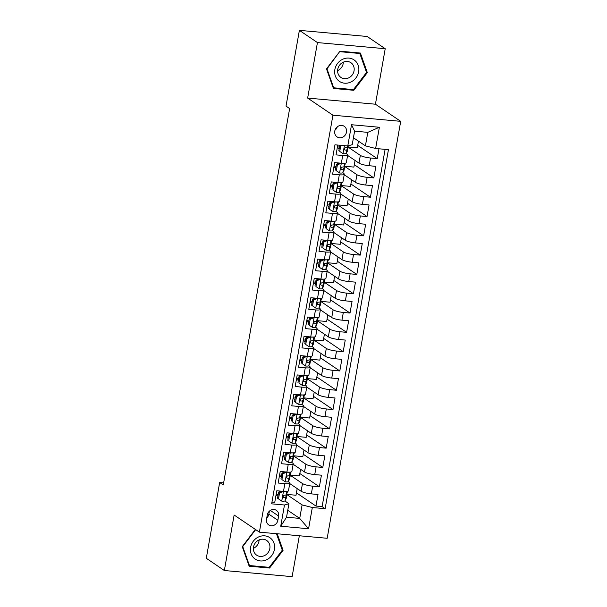 <?xml version="1.0" encoding="UTF-8"?>
<svg xmlns="http://www.w3.org/2000/svg" width="607" height="607" viewBox="0 0 607 607"><rect width="100%" height="100%" fill="white"/><g stroke="black" fill="none" stroke-linecap="round" stroke-linejoin="round"><path stroke-width="0.91" d="M334.776 131.066A6.396 5.751 124.1 0 0 337.052 136.886A6.396 5.751 124.1 0 0 346.498 132.121A6.396 5.751 124.1 0 0 344.23 126.302A6.396 5.751 124.1 0 0 334.776 131.066M334.981 130.224A6.396 5.751 124.1 0 0 337.272 126.84M385.217 48.719L317.438 42.581L307.65 98.076L375.43 104.214L385.217 48.719L367.167 36.481L299.388 30.35L286.026 106.111L289.638 108.562L223.27 484.963L219.658 482.519L206.297 558.281L224.347 570.519L292.126 576.65L299.342 535.761M375.43 104.214L400.703 121.339L327.181 538.28L259.401 532.149L332.924 115.209L400.703 121.339M337.758 145.058L336.02 154.891L342.712 155.491L341.346 163.215A7.99 1.555 10 0 0 346.331 162.646L347.69 154.922A7.99 1.555 -170 0 1 342.712 155.491M341.346 163.215L334.662 162.608L332.621 174.194L339.305 174.793L337.947 182.517A7.99 1.555 10 0 0 342.925 181.948L344.29 174.224A7.99 1.555 -170 0 1 339.305 174.793M337.947 182.517L331.255 181.91L329.214 193.496L335.899 194.096L334.54 201.82A7.99 1.555 10 0 0 339.525 201.251L340.884 193.527A7.99 1.555 -170 0 1 335.899 194.096M334.54 201.82L327.856 201.213L325.815 212.799L332.499 213.406L331.134 221.123A7.99 1.555 10 0 0 336.119 220.553L337.484 212.829A7.99 1.555 -170 0 1 332.499 213.406M331.134 221.123L324.449 220.516L322.408 232.102L329.093 232.709L327.734 240.425A7.99 1.555 10 0 0 332.719 239.856L334.078 232.132A7.99 1.555 -170 0 1 329.093 232.709M327.734 240.425L321.05 239.818L319.001 251.404L325.693 252.011L324.328 259.728A7.99 1.555 10 0 0 329.313 259.159L330.671 251.442A7.99 1.555 -170 0 1 325.693 252.011M324.328 259.728L317.643 259.121L315.602 270.707L322.287 271.314L320.928 279.03A7.99 1.555 10 0 0 325.906 278.461L327.272 270.745A7.99 1.555 -170 0 1 322.287 271.314M320.928 279.03L314.236 278.423L312.195 290.009L318.88 290.616L317.522 298.333A7.99 1.555 10 0 0 322.507 297.764L323.865 290.047A7.99 1.555 -170 0 1 318.88 290.616M317.522 298.333L310.837 297.726L308.796 309.312L315.481 309.919L314.115 317.636A7.99 1.555 10 0 0 319.1 317.066L320.466 309.35A7.99 1.555 -170 0 1 315.481 309.919M314.115 317.636L307.43 317.036L305.389 328.615L312.074 329.222L310.716 336.938A7.99 1.555 10 0 0 315.701 336.369L317.059 328.653A7.99 1.555 -170 0 1 312.074 329.222M310.716 336.938L304.031 336.339L301.983 347.917L308.675 348.524L307.309 356.241A7.99 1.555 10 0 0 312.294 355.672L313.66 347.955A7.99 1.555 -170 0 1 308.675 348.524M307.309 356.241L300.624 355.641L298.583 367.22L305.268 367.827L303.91 375.543A7.99 1.555 10 0 0 308.895 374.974L310.253 367.258A7.99 1.555 -170 0 1 305.268 367.827M303.91 375.543L297.218 374.944L295.177 386.522L301.869 387.129L300.503 394.846A7.99 1.555 10 0 0 305.488 394.277L306.846 386.56A7.99 1.555 -170 0 1 301.869 387.129M300.503 394.846L293.818 394.247L291.777 405.825L298.462 406.432L297.104 414.149A7.99 1.555 10 0 0 302.081 413.579L303.447 405.863A7.99 1.555 -170 0 1 298.462 406.432M297.104 414.149L290.412 413.549L288.371 425.128L295.055 425.735L293.697 433.451A7.99 1.555 10 0 0 298.682 432.882L300.04 425.166A7.99 1.555 -170 0 1 295.055 425.735M293.697 433.451L287.012 432.852L284.971 444.43L291.656 445.037L290.29 452.754A7.99 1.555 10 0 0 295.275 452.185L296.641 444.468A7.99 1.555 -170 0 1 291.656 445.037M290.29 452.754L283.606 452.154L281.565 463.733L288.249 464.34L286.891 472.064A7.99 1.555 10 0 0 291.876 471.487L293.234 463.771A7.99 1.555 -170 0 1 288.249 464.34M286.891 472.064L280.206 471.457L278.158 483.035L284.85 483.642A7.99 1.555 10 0 0 289.827 483.073A7.99 1.555 10 0 0 289.289 482.345L288.272 481.662M289.744 483.559L301.118 491.26A7.99 1.555 10 0 0 311.33 493.886L318.015 494.485L315.974 506.071L296.444 492.831M290.859 472.041L290.692 472.974A15.289 2.974 -170 0 1 290.647 473.134L289.471 475.531A5.296 1.032 -170 0 1 287.559 475.926C286.132 476.654 285.996 477.421 287.157 478.24A5.296 1.032 10 0 0 289.061 477.853L290.237 475.456A15.289 2.974 10 0 0 290.29 475.296L302.476 483.544A7.99 1.555 10 0 0 312.688 486.161L319.381 486.768L299.843 473.528M319.381 486.768L321.422 475.182L314.737 474.583A7.99 1.555 10 0 1 304.517 471.958L293.151 464.256M296.55 444.954L307.924 452.655A7.99 1.555 10 0 0 318.136 455.28L324.821 455.88L322.78 467.466L303.25 454.226M299.957 425.651L311.323 433.352A7.99 1.555 10 0 0 321.543 435.978L328.228 436.577L326.187 448.163L306.649 434.923M303.363 406.349L314.73 414.05A7.99 1.555 10 0 0 324.942 416.675L331.634 417.275L329.586 428.861L310.056 415.62M306.763 387.046L318.136 394.747A7.99 1.555 10 0 0 328.349 397.373L335.034 397.972L332.993 409.558L313.462 396.318M310.169 367.736L321.535 375.445A7.99 1.555 10 0 0 331.756 378.062L338.44 378.669L336.399 390.255L316.862 377.015M313.569 348.433L324.942 356.142A7.99 1.555 10 0 0 335.155 358.76L341.84 359.367L339.799 370.953L320.268 357.713M316.975 329.131L328.341 336.839A7.99 1.555 10 0 0 338.562 339.457L345.246 340.064L343.205 351.65L323.668 338.41M320.375 309.828L331.748 317.537A7.99 1.555 10 0 0 341.961 320.155L348.653 320.762L346.605 332.348L327.074 319.107M323.781 290.525L335.147 298.234A7.99 1.555 10 0 0 345.368 300.852L352.052 301.459L350.011 313.045L330.474 299.805M327.188 271.223L338.554 278.932A7.99 1.555 10 0 0 348.767 281.549L355.459 282.156L353.418 293.742L333.88 280.502M330.587 251.92L341.961 259.629A7.99 1.555 10 0 0 352.174 262.247L358.858 262.854L356.817 274.432L337.287 261.2M333.994 232.618L345.36 240.326A7.99 1.555 10 0 0 355.581 242.944L362.265 243.551L360.224 255.13L340.686 241.89M337.393 213.315L348.767 221.024A7.99 1.555 10 0 0 358.98 223.642L365.664 224.249L363.623 235.827L344.093 222.587M340.8 194.012L352.166 201.721A7.99 1.555 10 0 0 362.387 204.339L369.071 204.946L367.03 216.524L347.492 203.284M344.207 174.71L355.573 182.419A7.99 1.555 10 0 0 365.786 185.036L372.478 185.643L370.429 197.222L350.899 183.982M347.606 155.407L358.98 163.116A7.99 1.555 10 0 0 369.193 165.734L375.877 166.341L373.836 177.919L354.298 164.679M347.69 154.922A7.99 1.555 -170 0 0 347.151 154.201L346.134 153.51M339.176 148.798L337.317 147.539M344.29 174.224A7.99 1.555 -170 0 0 343.744 173.503L342.727 172.813M335.77 168.101L333.918 166.842M340.884 193.527A7.99 1.555 -170 0 0 340.337 192.806L339.328 192.115M332.37 187.404L330.512 186.144M337.484 212.829A7.99 1.555 -170 0 0 336.938 212.109L335.921 211.418M328.964 206.706L327.105 205.447M334.078 232.132A7.99 1.555 -170 0 0 333.531 231.411L332.515 230.721M325.564 226.009L323.706 224.749M330.671 251.442A7.99 1.555 -170 0 0 330.132 250.714L329.115 250.023M322.158 245.311L320.299 244.052M327.272 270.745A7.99 1.555 -170 0 0 326.725 270.016L325.709 269.326M318.751 264.614L316.9 263.355M323.865 290.047A7.99 1.555 -170 0 0 323.326 289.319L322.309 288.628M315.352 283.917L313.493 282.657M320.466 309.35A7.99 1.555 -170 0 0 319.919 308.622L318.903 307.931M311.945 303.219L310.086 301.96M317.059 328.653A7.99 1.555 -170 0 0 316.513 327.924L315.503 327.234M308.546 322.522L306.687 321.262M313.66 347.955A7.99 1.555 -170 0 0 313.113 347.227L312.097 346.536M305.139 341.824L303.28 340.565M310.253 367.258A7.99 1.555 -170 0 0 309.707 366.529L308.69 365.839M301.732 361.127L299.881 359.868M306.846 386.56A7.99 1.555 -170 0 0 306.307 385.832L305.291 385.142M298.333 380.43L296.474 379.17M303.447 405.863A7.99 1.555 -170 0 0 302.901 405.135L301.884 404.444M294.926 399.732L293.075 398.473M300.04 425.166A7.99 1.555 -170 0 0 299.501 424.437L298.485 423.754M291.527 419.035L289.668 417.775M296.641 444.468A7.99 1.555 -170 0 0 296.095 443.74L295.078 443.057M288.12 438.337L286.261 437.078M293.234 463.771A7.99 1.555 -170 0 0 292.688 463.042L291.671 462.359M284.721 457.64L282.862 456.381M277.869 520.29L278.621 516.041A6.191 5.577 124.1 0 0 276.42 510.396A6.191 5.577 124.1 0 0 267.262 515.009L266.511 519.258A6.191 5.577 124.1 0 0 268.719 524.903A6.191 5.577 124.1 0 0 277.869 520.29L268.848 514.167L269.371 511.193M353.441 137.751L365.414 145.87L367.796 132.356L354.602 131.158L352.219 144.671L347.781 145.968L334.958 144.807L271.655 503.84L284.478 505.001L288.917 503.704L284.865 500.965M347.781 145.968L351.529 124.731L379.375 127.258L375.627 148.487L388.45 149.648L325.147 508.681L312.324 507.52L308.576 528.75L280.73 526.231L284.478 505.001M348.152 147.129L360.338 155.392L358.98 163.116M345.102 164.292L345.155 164.133A15.289 2.974 -170 0 1 345.102 164.292L343.926 166.69A5.296 1.032 -170 0 1 342.022 167.084C340.588 167.805 340.451 168.579 341.612 169.399A5.296 1.032 10 0 0 343.516 169.004L344.693 166.606A15.289 2.974 10 0 0 344.746 166.447L356.931 174.695L355.573 182.419M341.346 185.742L353.532 193.997L352.166 201.721M338.509 201.805L338.349 202.738A15.289 2.974 -170 0 1 338.296 202.897L337.12 205.295A5.296 1.032 -170 0 1 335.216 205.69C333.782 206.41 333.645 207.184 334.806 208.004A5.296 1.032 10 0 0 336.71 207.609L337.887 205.212A15.289 2.974 10 0 0 337.94 205.052L350.125 213.3L348.767 221.024M335.11 221.107L334.943 222.041A15.289 2.974 -170 0 1 334.889 222.2L333.713 224.598A5.296 1.032 -170 0 1 331.809 224.992C330.383 225.713 330.246 226.487 331.399 227.306A5.296 1.032 10 0 0 333.311 226.912L334.48 224.514A15.289 2.974 10 0 0 334.533 224.355L346.726 232.602L345.36 240.326M331.134 243.65L343.319 251.905L341.961 259.629M328.304 259.713L328.137 260.646A15.289 2.974 -170 0 1 328.084 260.805L326.907 263.203A5.296 1.032 -170 0 1 325.003 263.597C323.569 264.318 323.44 265.092 324.593 265.912A5.296 1.032 10 0 0 326.498 265.517L327.674 263.119A15.289 2.974 10 0 0 327.727 262.96L339.92 271.208L338.554 278.932M324.897 279.015L324.73 279.948A15.289 2.974 -170 0 1 324.677 280.108L323.508 282.505A5.296 1.032 -170 0 1 321.596 282.9C320.17 283.621 320.033 284.395 321.186 285.214A5.296 1.032 10 0 0 323.099 284.82L324.267 282.422A15.289 2.974 10 0 0 324.32 282.263L336.513 290.51L335.147 298.234M321.278 299.41L321.331 299.251A15.289 2.974 -170 0 1 321.278 299.41L320.101 301.808A5.296 1.032 -170 0 1 318.197 302.203C316.763 302.923 316.626 303.697 317.787 304.517A5.296 1.032 10 0 0 319.692 304.122L320.868 301.725A15.289 2.974 10 0 0 320.921 301.565L333.106 309.813L331.748 317.537M317.522 320.86L329.707 329.115L328.341 336.839M314.115 340.163L326.3 348.418L324.942 356.142M311.285 356.226L311.118 357.159A15.289 2.974 -170 0 1 311.065 357.318L309.889 359.716A5.296 1.032 -170 0 1 307.984 360.11C306.558 360.831 306.421 361.605 307.574 362.425A5.296 1.032 10 0 0 309.479 362.03L310.655 359.632A15.289 2.974 10 0 0 310.708 359.473L322.901 367.728L321.535 375.445M307.658 376.621L307.711 376.461A15.289 2.974 -170 0 1 307.658 376.621L306.489 379.018A5.296 1.032 -170 0 1 304.577 379.413C303.151 380.134 303.014 380.908 304.175 381.727A5.296 1.032 10 0 0 306.08 381.333L307.256 378.943A15.289 2.974 10 0 0 307.309 378.776L319.494 387.031L318.136 394.747M304.479 394.831L304.312 395.764A15.289 2.974 -170 0 1 304.259 395.923L303.083 398.321A5.296 1.032 -170 0 1 301.178 398.716C299.744 399.436 299.608 400.21 300.769 401.03A5.296 1.032 10 0 0 302.673 400.635L303.849 398.245A15.289 2.974 10 0 0 303.902 398.078L316.088 406.333L314.73 414.05M301.072 414.133L300.905 415.067A15.289 2.974 -170 0 1 300.852 415.226L299.683 417.624A5.296 1.032 -170 0 1 297.771 418.018C296.345 418.739 296.208 419.513 297.362 420.332A5.296 1.032 10 0 0 299.274 419.938L300.442 417.548A15.289 2.974 10 0 0 300.495 417.381L312.688 425.636L311.323 433.352M297.096 436.676L309.282 444.939L307.924 452.655M293.689 455.978L305.882 464.241L304.517 471.958M281.314 476.943L279.455 475.683M315.974 506.071L322.112 506.625L385.111 149.345M360.338 155.392A7.99 1.555 -170 0 0 370.551 158.017L377.243 158.617L378.973 148.791M373.836 177.919L367.152 177.32A7.99 1.555 -170 0 1 356.931 174.695M370.429 197.222L363.745 196.622A7.99 1.555 -170 0 1 353.532 193.997M367.03 216.524L360.346 215.925A7.99 1.555 -170 0 1 350.125 213.3M363.623 235.827L356.939 235.228A7.99 1.555 -170 0 1 346.726 232.602M360.224 255.13L353.532 254.53A7.99 1.555 -170 0 1 343.319 251.905M356.817 274.432L350.133 273.833A7.99 1.555 -170 0 1 339.92 271.208M353.418 293.742L346.726 293.135A7.99 1.555 -170 0 1 336.513 290.51M350.011 313.045L343.327 312.438A7.99 1.555 -170 0 1 333.106 309.813M346.605 332.348L339.92 331.741A7.99 1.555 -170 0 1 329.707 329.115M343.205 351.65L336.521 351.043A7.99 1.555 -170 0 1 326.3 348.418M339.799 370.953L333.114 370.346A7.99 1.555 -170 0 1 322.901 367.728M336.399 390.255L329.707 389.648A7.99 1.555 -170 0 1 319.494 387.031M332.993 409.558L326.308 408.951A7.99 1.555 -170 0 1 316.088 406.333M329.586 428.861L322.901 428.254A7.99 1.555 -170 0 1 312.688 425.636M326.187 448.163L319.502 447.556A7.99 1.555 -170 0 1 309.282 444.939M322.78 467.466L316.095 466.859A7.99 1.555 -170 0 1 305.882 464.241M271.959 502.088L274.759 502.338L276.8 490.76L283.484 491.367A7.99 1.555 10 0 0 288.469 490.797L289.827 483.073M277.907 496.245L276.056 494.986M288.917 503.704L286.534 517.217L299.721 518.408L302.104 504.903L312.324 507.52M287.756 510.297L299.721 518.408L308.576 528.75M287.46 491.344L287.293 492.277A15.289 2.974 -170 0 1 287.24 492.436L286.064 494.834A5.296 1.032 -170 0 1 284.159 495.229C282.725 495.957 282.596 496.723 283.75 497.543A5.296 1.032 10 0 0 285.654 497.156L286.83 494.758A15.289 2.974 10 0 0 286.883 494.599L302.104 504.903M317.438 42.581L299.388 30.35M307.65 98.076L332.924 115.209M259.401 532.149L234.135 515.017L224.347 570.519M223.634 482.876L219.658 482.519M322.112 506.625L325.147 508.681M297.187 488.597L296.019 495.236L286.883 494.409M286.808 494.159L287.035 492.846M377.243 158.617L357.705 145.376M300.594 469.294L299.418 475.926L290.29 475.106M290.214 474.856L290.442 473.543M293.613 455.553L293.849 454.241M303.993 449.992L302.825 456.623L293.697 455.804M297.02 436.251L297.248 434.938M307.4 430.689L306.232 437.321L297.096 436.501M300.419 416.948L300.655 415.636M310.799 411.387L309.631 418.018L300.503 417.191M303.826 397.646L304.054 396.333M314.206 392.084L313.037 398.716L303.902 397.889M307.225 378.343L307.461 377.03M317.605 372.781L316.437 379.413L307.309 378.586M310.632 359.041L310.867 357.728M321.012 353.479L319.843 360.11L310.708 359.283M314.039 339.738L314.267 338.425M324.419 334.176L323.243 340.808L314.115 339.981M317.438 320.435L317.673 319.123M327.818 314.874L326.649 321.505L317.522 320.678M320.845 301.133L321.073 299.82M331.225 295.571L330.056 302.203L320.921 301.375M324.244 281.83L324.479 280.517M334.624 276.268L333.455 282.9L324.328 282.073M327.651 262.528L327.879 261.215M338.031 256.966L336.862 263.597L327.727 262.77M331.058 243.225L331.285 241.912M341.43 237.663L340.261 244.295L331.134 243.468M334.457 223.922L334.692 222.61M344.837 218.361L343.668 224.992L334.54 224.165M337.864 204.62L338.091 203.307M348.243 199.058L347.075 205.69L337.94 204.863M341.263 185.317L341.498 184.004M351.643 179.755L350.474 186.387L341.346 185.56M344.67 166.015L344.897 164.702M355.049 160.453L353.881 167.084L344.746 166.257M348.069 146.712L348.228 145.839M358.449 141.15L357.28 147.782L348.152 146.955M375.627 148.487L365.414 145.87M286.534 517.217L280.73 526.231M351.529 124.731L354.602 131.158M379.375 127.258L367.796 132.356M266.739 517.991A6.191 5.577 124.1 0 0 268.848 514.167M255.372 529.418L242.254 546.641L249.173 566.194L269.584 568.038L283.074 550.337L277.209 533.758M339.981 51.193L326.49 68.895L333.41 88.447L353.828 90.299L367.318 72.59L360.391 53.044L339.981 51.193M282.126 549.692L283.074 550.337M268.438 567.264L269.584 568.038M366.362 71.945L367.318 72.59M352.675 89.517L353.828 90.299M283.294 491.344L279.516 493.096L278.492 498.886L281.815 501.147A5.296 1.032 10 0 0 285.009 500.821L286.185 498.423A15.289 2.974 10 0 0 286.238 498.264L286.883 494.599A15.289 2.974 10 0 0 286.565 493.817M281.815 501.147L278.492 498.886M278.181 494.72A12.686 2.466 10 0 0 276.2 494.166M283.522 491.495A5.296 1.032 10 0 0 286.117 491.465M279.516 493.096L278.575 492.459L277.558 498.256M278.575 492.459L281.724 491.207M281.542 491.283A15.289 2.974 10 0 0 281.155 491.154M278.294 490.896A12.686 2.466 -170 0 1 280.616 491.647M283.78 495.304L283.105 496.678A2.701 0.524 -170 0 1 282.938 496.792M226.859 464.613L227.397 461.548M250.615 547.317A12.99 11.685 124.1 0 0 260.304 560.936A12.99 11.685 124.1 0 0 274.425 549.472A12.99 11.685 124.1 0 0 264.728 535.844A12.99 11.685 124.1 0 0 250.615 547.317M253.514 547.074A8.893 7.997 124.1 0 0 256.678 555.17A8.893 7.997 124.1 0 0 269.819 548.553A8.893 7.997 124.1 0 0 266.655 540.45A8.893 7.997 124.1 0 0 253.514 547.074M253.377 548.364A8.893 7.997 124.1 0 0 258.977 541.201A8.893 7.997 124.1 0 0 259.113 539.911M276.458 533.69L282.301 550.185L269.227 567.333L249.447 565.542L242.739 546.604L255.676 529.623M248.787 565.094L249.447 565.542M338.888 80.974A12.99 11.685 124.1 0 0 355.968 77.855A12.99 11.685 124.1 0 0 354.625 60.321A12.99 11.685 124.1 0 0 337.553 63.439A12.99 11.685 124.1 0 0 338.888 80.974M340.519 77.135A8.893 7.997 124.1 0 0 340.914 77.43A8.893 7.997 124.1 0 0 352.371 74.782A8.893 7.997 124.1 0 0 351.294 62.999A8.893 7.997 124.1 0 0 350.892 62.703A8.893 7.997 124.1 0 0 339.434 65.351A8.893 7.997 124.1 0 0 340.519 77.135M337.613 70.624A8.893 7.997 124.1 0 0 343.35 62.164M340.049 51.701L359.83 53.492L366.537 72.438L353.464 89.593L333.683 87.803L326.983 68.857L339.745 51.496M358.972 52.915L359.83 53.492M333.023 87.347L333.683 87.803M286.701 472.041L282.923 473.794L281.898 479.583L285.222 481.844A5.296 1.032 10 0 0 288.416 481.518L289.585 479.12A15.289 2.974 10 0 0 289.638 478.961L290.29 475.296A15.289 2.974 10 0 0 289.971 474.515M285.222 481.844L281.898 479.583M281.58 475.418A12.686 2.466 10 0 0 279.599 474.864M286.921 472.193A5.296 1.032 10 0 0 289.516 472.163M282.923 473.794L281.982 473.157L280.958 478.946M281.982 473.157L285.131 471.905M284.941 471.973A15.289 2.974 10 0 0 284.562 471.851M281.701 471.593A12.686 2.466 -170 0 1 284.015 472.345M287.179 476.002L286.512 477.375A2.701 0.524 -170 0 1 286.345 477.489M230.258 445.31L230.804 442.245M290.1 452.739L286.322 454.491L285.305 460.281L288.628 462.542A5.296 1.032 10 0 0 291.815 462.215L292.991 459.818A15.289 2.974 10 0 0 293.044 459.658L293.689 455.994A15.289 2.974 10 0 0 293.371 455.212M288.628 462.542L285.305 460.281M290.586 456.699L289.918 458.065A2.701 0.524 -170 0 1 289.751 458.186A12.686 2.466 10 0 0 289.736 458.141M284.987 456.115A12.686 2.466 10 0 0 283.006 455.561M290.328 452.89A5.296 1.032 10 0 0 292.923 452.86M286.322 454.491L285.381 453.854L284.364 459.643M285.381 453.854L288.537 452.602M294.266 452.739L294.099 453.672A15.289 2.974 -170 0 1 294.046 453.831L292.87 456.229A5.296 1.032 -170 0 1 290.965 456.623C289.539 457.344 289.402 458.118 290.556 458.938A5.296 1.032 10 0 0 292.468 458.551L293.636 456.153A15.289 2.974 10 0 0 293.689 455.994M288.348 452.67A15.289 2.974 10 0 0 287.961 452.549M285.1 452.291A12.686 2.466 -170 0 1 287.422 453.042M233.665 426.008L234.203 422.942M293.507 433.436L289.729 435.189L288.704 440.978L292.028 443.239A5.296 1.032 10 0 0 295.222 442.913L296.398 440.515A15.289 2.974 10 0 0 296.451 440.356L297.096 436.691A15.289 2.974 10 0 0 296.777 435.902M292.028 443.239L288.704 440.978M288.393 436.812A12.686 2.466 10 0 0 286.413 436.258M293.727 433.588A5.296 1.032 10 0 0 296.33 433.557M289.729 435.189L288.788 434.551L287.771 440.341M288.788 434.551L291.937 433.292M297.453 434.529L297.506 434.369A15.289 2.974 -170 0 1 297.453 434.529L296.277 436.926A5.296 1.032 -170 0 1 294.372 437.321C292.938 438.042 292.802 438.815 293.963 439.635A5.296 1.032 10 0 0 295.867 439.24L297.043 436.85A15.289 2.974 10 0 0 297.096 436.691M291.747 433.368A15.289 2.974 10 0 0 291.368 433.246M288.507 432.988A12.686 2.466 -170 0 1 290.829 433.739M293.985 437.397L293.318 438.762A2.701 0.524 -170 0 1 293.151 438.884M237.064 406.705L237.61 403.64M296.906 414.133L293.128 415.886L292.111 421.675L295.434 423.936A5.296 1.032 10 0 0 298.621 423.61L299.797 421.212A15.289 2.974 10 0 0 299.85 421.053L300.495 417.381A15.289 2.974 10 0 0 300.184 416.599M295.434 423.936L292.111 421.675M291.792 417.51A12.686 2.466 10 0 0 289.812 416.956M297.134 414.285A5.296 1.032 10 0 0 299.729 414.255M293.128 415.886L292.195 415.249L291.17 421.038M292.195 415.249L295.343 413.989M295.154 414.065A15.289 2.974 10 0 0 294.774 413.944M291.914 413.686A12.686 2.466 -170 0 1 294.228 414.437M297.392 418.094L296.724 419.46A2.701 0.524 -170 0 1 296.557 419.581M240.471 387.403L241.009 384.337M300.313 394.831L296.535 396.583L295.51 402.373L298.834 404.634A5.296 1.032 10 0 0 302.028 404.308L303.204 401.91A15.289 2.974 10 0 0 303.257 401.751L303.902 398.078A15.289 2.974 10 0 0 303.583 397.297M298.834 404.634L295.51 402.373M295.199 398.207A12.686 2.466 10 0 0 293.219 397.653M300.541 394.982A5.296 1.032 10 0 0 303.136 394.952M296.535 396.583L295.594 395.946L294.577 401.735M295.594 395.946L298.743 394.687M298.553 394.762A15.289 2.974 10 0 0 298.174 394.641M295.313 394.375A12.686 2.466 -170 0 1 297.635 395.134M300.799 398.791L300.124 400.157A2.701 0.524 -170 0 1 299.957 400.279M243.877 368.1L244.416 365.035M303.72 375.528L299.941 377.281L298.917 383.07L302.24 385.331A5.296 1.032 10 0 0 305.435 385.005L306.603 382.607A15.289 2.974 10 0 0 306.656 382.448L307.309 378.776A15.289 2.974 10 0 0 306.99 377.994M302.24 385.331L298.917 383.07M298.598 378.905A12.686 2.466 10 0 0 296.618 378.351M303.94 375.68A5.296 1.032 10 0 0 306.535 375.65M299.941 377.281L299.001 376.644L297.976 382.433M299.001 376.644L302.149 375.384M301.96 375.46A15.289 2.974 10 0 0 301.58 375.338M298.72 375.073A12.686 2.466 -170 0 1 301.034 375.832M304.198 379.489L303.53 380.855A2.701 0.524 -170 0 1 303.363 380.976M247.277 348.797L247.815 345.732M307.119 356.226L303.341 357.978L302.324 363.768L305.64 366.029A5.296 1.032 10 0 0 308.834 365.702L310.01 363.305A15.289 2.974 10 0 0 310.063 363.145L310.708 359.473A15.289 2.974 10 0 0 310.389 358.691M305.64 366.029L302.324 363.768M302.005 359.602A12.686 2.466 10 0 0 300.025 359.048M307.347 356.377A5.296 1.032 10 0 0 309.942 356.347M303.341 357.978L302.4 357.341L301.383 363.13M302.4 357.341L305.549 356.081M305.367 356.157A15.289 2.974 10 0 0 304.98 356.036M302.119 355.77A12.686 2.466 -170 0 1 304.441 356.529M307.605 360.186L306.93 361.552A2.701 0.524 -170 0 1 306.763 361.673M250.683 329.495L251.222 326.429M310.526 336.923L306.747 338.676L305.723 344.465L309.046 346.726A5.296 1.032 10 0 0 312.241 346.4L313.417 344.002A15.289 2.974 10 0 0 313.462 343.843L314.115 340.17A15.289 2.974 10 0 0 313.796 339.389M309.046 346.726L305.723 344.465M305.412 340.299A12.686 2.466 10 0 0 303.424 339.745M310.746 337.075A5.296 1.032 10 0 0 313.341 337.044M306.747 338.676L305.807 338.038L304.782 343.828M305.807 338.038L308.955 336.779M314.684 336.923L314.525 337.856A15.289 2.974 -170 0 1 314.472 338.016L313.295 340.413A5.296 1.032 -170 0 1 311.383 340.808C309.957 341.529 309.82 342.302 310.981 343.122A5.296 1.032 10 0 0 312.886 342.727L314.062 340.33A15.289 2.974 10 0 0 314.115 340.17M308.766 336.855A15.289 2.974 10 0 0 308.386 336.733M305.526 336.468A12.686 2.466 -170 0 1 307.848 337.226M311.004 340.884L310.336 342.249A2.701 0.524 -170 0 1 310.169 342.363M254.083 310.192L254.629 307.127M313.925 317.62L310.147 319.373L309.13 325.162L312.453 327.423A5.296 1.032 10 0 0 315.64 327.097L316.816 324.699A15.289 2.974 10 0 0 316.869 324.54L317.514 320.868A15.289 2.974 10 0 0 317.195 320.086M312.453 327.423L309.13 325.162M308.811 320.997A12.686 2.466 10 0 0 306.831 320.435M314.153 317.772A5.296 1.032 10 0 0 316.748 317.742M310.147 319.373L309.213 318.736L308.189 324.525M309.213 318.736L312.362 317.476M318.091 317.62L317.924 318.554A15.289 2.974 -170 0 1 317.871 318.713L316.695 321.111A5.296 1.032 -170 0 1 314.79 321.505C313.364 322.226 313.227 323 314.38 323.819A5.296 1.032 10 0 0 316.293 323.425L317.461 321.027A15.289 2.974 10 0 0 317.514 320.868M312.173 317.552A15.289 2.974 10 0 0 311.786 317.423M308.925 317.165A12.686 2.466 -170 0 1 311.247 317.924M314.411 321.581L313.743 322.947A2.701 0.524 -170 0 1 313.576 323.061M257.489 290.89L258.028 287.824M317.332 298.318L313.553 300.07L312.529 305.86L315.852 308.121A5.296 1.032 10 0 0 319.047 307.795L320.223 305.397A15.289 2.974 10 0 0 320.276 305.238L320.921 301.565A15.289 2.974 10 0 0 320.602 300.784M315.852 308.121L312.529 305.86M312.218 301.687A12.686 2.466 10 0 0 310.238 301.133M317.56 298.469A5.296 1.032 10 0 0 320.155 298.439M313.553 300.07L312.613 299.433L311.596 305.222M312.613 299.433L315.761 298.174M315.572 298.249A15.289 2.974 10 0 0 315.192 298.12M312.332 297.862A12.686 2.466 -170 0 1 314.654 298.621M317.818 302.278L317.142 303.644A2.701 0.524 -170 0 1 316.975 303.758M260.889 271.587L261.435 268.522M320.731 279.015L316.953 280.768L315.936 286.557L319.259 288.818A5.296 1.032 10 0 0 322.454 288.492L323.622 286.094A15.289 2.974 10 0 0 323.675 285.935L324.32 282.263A15.289 2.974 10 0 0 324.009 281.481M319.259 288.818L315.936 286.557M315.617 282.384A12.686 2.466 10 0 0 313.637 281.83M320.959 279.167A5.296 1.032 10 0 0 323.554 279.137M316.953 280.768L316.019 280.13L314.995 285.92M316.019 280.13L319.168 278.871M318.978 278.947A15.289 2.974 10 0 0 318.599 278.818M315.739 278.56A12.686 2.466 -170 0 1 318.053 279.319M321.217 282.976L320.549 284.342A2.701 0.524 -170 0 1 320.382 284.455M264.295 252.284L264.834 249.219M324.138 259.713L320.359 261.465L319.335 267.255L322.658 269.516A5.296 1.032 10 0 0 325.853 269.189L327.029 266.792A15.289 2.974 10 0 0 327.082 266.632L327.727 262.96A15.289 2.974 10 0 0 327.408 262.178M322.658 269.516L319.335 267.255M319.024 263.081A12.686 2.466 10 0 0 317.044 262.528M324.366 259.864A5.296 1.032 10 0 0 326.961 259.834M320.359 261.465L319.419 260.828L318.402 266.617M319.419 260.828L322.567 259.568M322.378 259.644A15.289 2.974 10 0 0 321.998 259.515M319.138 259.257A12.686 2.466 -170 0 1 321.46 260.016M324.624 263.673L323.948 265.039A2.701 0.524 -170 0 1 323.781 265.153M267.702 232.982L268.241 229.916M327.545 240.41L323.766 242.163L322.742 247.952L326.065 250.213A5.296 1.032 10 0 0 329.26 249.887L330.428 247.489A15.289 2.974 10 0 0 330.481 247.33L331.134 243.657A15.289 2.974 10 0 0 330.815 242.876M326.065 250.213L322.742 247.952M322.423 243.779A12.686 2.466 10 0 0 320.443 243.225M327.765 240.562A5.296 1.032 10 0 0 330.36 240.531M323.766 242.163L322.825 241.525L321.801 247.315M322.825 241.525L325.974 240.266M331.483 241.503L331.536 241.343A15.289 2.974 -170 0 1 331.483 241.503L330.314 243.9A5.296 1.032 -170 0 1 328.402 244.295C326.976 245.016 326.839 245.789 328 246.609A5.296 1.032 10 0 0 329.905 246.214L331.081 243.817A15.289 2.974 10 0 0 331.134 243.657M325.784 240.342A15.289 2.974 10 0 0 325.405 240.213M322.545 239.955A12.686 2.466 -170 0 1 324.859 240.713M328.023 244.371L327.355 245.736A2.701 0.524 -170 0 1 327.188 245.85M271.101 213.679L271.64 210.614M330.944 221.107L327.165 222.86L326.149 228.649L329.472 230.91A5.296 1.032 10 0 0 332.659 230.584L333.835 228.186A15.289 2.974 10 0 0 333.888 228.027L334.533 224.355A15.289 2.974 10 0 0 334.214 223.573M329.472 230.91L326.149 228.649M325.83 224.476A12.686 2.466 10 0 0 323.85 223.922M331.172 221.259A5.296 1.032 10 0 0 333.767 221.229M327.165 222.86L326.225 222.223L325.208 228.012M326.225 222.223L329.381 220.963M329.191 221.039A15.289 2.974 10 0 0 328.804 220.91M325.944 220.652A12.686 2.466 -170 0 1 328.266 221.411M331.43 225.068L330.762 226.434A2.701 0.524 -170 0 1 330.587 226.548M274.508 194.377L275.047 191.311M334.351 201.805L330.572 203.557L329.548 209.347L332.871 211.608A5.296 1.032 10 0 0 336.066 211.274L337.242 208.884A15.289 2.974 10 0 0 337.295 208.725L337.94 205.052A15.289 2.974 10 0 0 337.621 204.271M332.871 211.608L329.548 209.347M329.237 205.174A12.686 2.466 10 0 0 327.256 204.62M334.571 201.956A5.296 1.032 10 0 0 337.166 201.926M330.572 203.557L329.631 202.92L328.607 208.709M329.631 202.92L332.78 201.661M332.59 201.736A15.289 2.974 10 0 0 332.211 201.607M329.351 201.349A12.686 2.466 -170 0 1 331.672 202.108M334.829 205.765L334.161 207.131A2.701 0.524 -170 0 1 333.994 207.245M277.907 175.074L278.454 172.009M337.75 182.502L333.971 184.255L332.955 190.044L336.278 192.305A5.296 1.032 10 0 0 339.465 191.971L340.641 189.581A15.289 2.974 10 0 0 340.694 189.422L341.339 185.75A15.289 2.974 10 0 0 341.02 184.968M336.278 192.305L332.955 190.044M338.236 186.463L337.568 187.829A2.701 0.524 -170 0 1 337.401 187.942A12.686 2.466 10 0 0 337.393 187.897M332.636 185.871A12.686 2.466 10 0 0 330.656 185.317M337.978 182.654A5.296 1.032 10 0 0 340.573 182.624M333.971 184.255L333.038 183.618L332.014 189.407M333.038 183.618L336.187 182.358M341.916 182.495L341.749 183.435A15.289 2.974 -170 0 1 341.695 183.595L340.527 185.992A5.296 1.032 -170 0 1 338.615 186.387C337.188 187.108 337.052 187.882 338.205 188.701A5.296 1.032 10 0 0 340.117 188.307L341.286 185.909A15.289 2.974 10 0 0 341.339 185.75M335.997 182.434A15.289 2.974 10 0 0 335.61 182.305M332.757 182.047A12.686 2.466 -170 0 1 335.072 182.806M281.314 155.771L281.853 152.706M341.157 163.2L337.378 164.952L336.354 170.742L339.677 173.003A5.296 1.032 10 0 0 342.872 172.669L344.048 170.279A15.289 2.974 10 0 0 344.101 170.112L344.746 166.447A15.289 2.974 10 0 0 344.427 165.665M339.677 173.003L336.354 170.742M336.043 166.568A12.686 2.466 10 0 0 334.062 166.015M341.384 163.351A5.296 1.032 10 0 0 343.979 163.321M337.378 164.952L336.437 164.315L335.421 170.104M336.437 164.315L339.586 163.055M339.396 163.131A15.289 2.974 10 0 0 339.017 163.002M336.157 162.744A12.686 2.466 -170 0 1 338.478 163.503M341.642 167.16L340.967 168.526A2.701 0.524 -170 0 1 340.8 168.64M284.721 136.469L285.26 133.403M341.422 145.392L340.777 145.65L339.761 151.439L343.084 153.7A5.296 1.032 10 0 0 346.278 153.366L347.447 150.976A15.289 2.974 10 0 0 347.5 150.809L348.152 147.144A15.289 2.974 10 0 0 347.834 146.363M343.084 153.7L339.761 151.439M339.442 147.266A12.686 2.466 10 0 0 337.462 146.712M339.799 145.248L338.82 150.802M348.069 145.885L347.333 147.387A5.296 1.032 -170 0 1 345.421 147.782C343.994 148.503 343.858 149.276 345.011 150.096A5.296 1.032 10 0 0 346.923 149.701L348.099 147.304A15.289 2.974 10 0 0 348.152 147.144M345.042 147.858L344.374 149.223A2.701 0.524 -170 0 1 344.207 149.337M288.12 117.166L288.659 114.101M340.777 145.65L340.246 145.285M302.476 483.544L301.118 491.26M312.688 486.161L311.33 493.886M370.551 158.017L369.193 165.734M367.152 177.32L365.786 185.036M363.745 196.622L362.387 204.339M360.346 215.925L358.98 223.642M356.939 235.228L355.581 242.944M353.532 254.53L352.174 262.247M350.133 273.833L348.767 281.549M346.726 293.135L345.368 300.852M343.327 312.438L341.961 320.155M339.92 331.741L338.562 339.457M336.521 351.043L335.155 358.76M333.114 370.346L331.756 378.062M329.707 389.648L328.349 397.373M326.308 408.951L324.942 416.675M322.901 428.254L321.543 435.978M319.502 447.556L318.136 455.28M316.095 466.859L314.737 474.583M284.85 483.642L283.484 491.367M270.358 510.441L278.621 516.041M283.423 491.541L281.739 501.094M286.83 494.758L286.185 498.423M287.43 491.351L287.24 492.436M285.654 497.156L285.009 500.821M286.663 491.442L286.064 494.834M286.823 472.238L285.138 481.791M290.237 475.456L289.585 479.12M290.836 472.049L290.647 473.134M289.061 477.853L288.416 481.518M290.07 472.14L289.471 475.531M290.229 452.936L288.545 462.488M293.636 456.153L292.991 459.818M294.236 452.746L294.046 453.831M292.468 458.551L291.815 462.215M293.469 452.837L292.87 456.229M293.629 433.633L291.944 443.186M297.043 436.85L296.398 440.515M295.867 439.24L295.222 442.913M296.876 433.535L296.277 436.926M297.035 414.331L295.351 423.883M300.442 417.548L299.797 421.212M301.049 414.133L300.852 415.226M299.274 419.938L298.621 423.61M300.275 414.232L299.683 417.624M300.435 395.028L298.75 404.581M303.849 398.245L303.204 401.91M304.448 394.831L304.259 395.923M302.673 400.635L302.028 404.308M303.682 394.929L303.083 398.321M303.841 375.725L302.157 385.278M307.256 378.943L306.603 382.607M306.08 381.333L305.435 385.005M307.089 375.627L306.489 379.018M307.248 356.415L305.564 365.975M310.655 359.632L310.01 363.305M311.254 356.226L311.065 357.318M309.479 362.03L308.834 365.702M310.488 356.317L309.889 359.716M310.647 337.113L308.963 346.673M314.062 340.33L313.417 344.002M314.661 336.923L314.472 338.016M312.886 342.727L312.241 346.4M313.895 337.014L313.295 340.413M314.054 317.81L312.37 327.37M317.461 321.027L316.816 324.699M318.068 317.62L317.871 318.713M316.293 323.425L315.64 327.097M317.294 317.711L316.695 321.111M317.453 298.507L315.769 308.068M320.868 301.725L320.223 305.397M319.692 304.122L319.047 307.795M320.701 298.409L320.101 301.808M320.86 279.205L319.176 288.765M324.267 282.422L323.622 286.094M324.874 279.015L324.677 280.108M323.099 284.82L322.454 288.492M324.108 279.106L323.508 282.505M324.267 259.902L322.575 269.462M327.674 263.119L327.029 266.792M328.273 259.713L328.084 260.805M326.498 265.517L325.853 269.189M327.507 259.804L326.907 263.203M327.666 240.6L325.982 250.16M331.081 243.817L330.428 247.489M329.905 246.214L329.26 249.887M330.914 240.501L330.314 243.9M331.073 221.297L329.389 230.857M334.48 224.514L333.835 228.186M335.079 221.107L334.889 222.2M333.311 226.912L332.659 230.584M334.313 221.198L333.713 224.598M334.472 201.994L332.788 211.555M337.887 205.212L337.242 208.884M338.486 201.805L338.296 202.897M336.71 207.609L336.066 211.274M337.72 201.896L337.12 205.295M337.879 182.692L336.195 192.252M341.286 185.909L340.641 189.581M341.893 182.502L341.695 183.595M340.117 188.307L339.465 191.971M341.119 182.593L340.527 185.992M341.278 163.389L339.594 172.942M344.693 166.606L344.048 170.279M343.516 169.004L342.872 172.669M344.526 163.291L343.926 166.69M344.404 145.665L343.001 153.639M348.099 147.304L347.447 150.976M346.923 149.701L346.278 153.366M347.583 145.946L347.333 147.387"/></g></svg>
